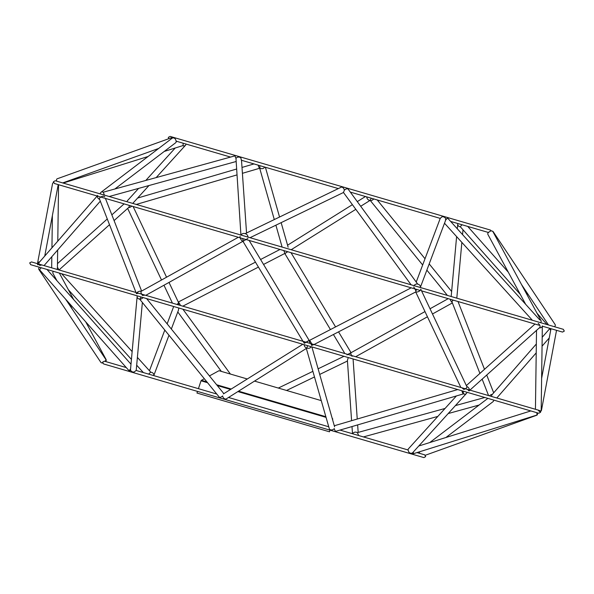 <?xml version="1.0" encoding="UTF-8"?>
<svg xmlns="http://www.w3.org/2000/svg" width="594" height="594" viewBox="0 0 594 594"><rect width="100%" height="100%" fill="white"/><g stroke="black" fill="none" stroke-linecap="round" stroke-linejoin="round"><path stroke-width="0.89" d="M178.794 307.996L178.452 310.172L171.339 329.024M168.986 335.254L153.764 375.616A2.873 2.45 -159.3 0 0 153.304 373.492A2.873 2.45 -159.3 0 0 150.601 372.238M131.771 206.118A2.873 1.218 154.7 0 1 128.467 207.685M169.015 282.425L178.445 302.376A2.873 1.218 154.7 0 1 176.878 304.44M263.55 264.441L284.66 253.527A2.873 0.557 -117.3 0 0 284.749 253.304A2.873 0.557 -117.3 0 0 283.746 250.557L411.189 287.823L309.34 340.473A2.873 0.557 -117.3 0 0 310.254 343.443M180.465 305.487A2.873 0.557 -117.3 0 0 178.334 302.138M178.259 303.259A2.873 0.557 -117.3 0 0 179.054 305.078M259.749 165.607L259.964 168.057A2.873 0.713 -106.3 0 1 259.808 168.213A2.873 0.713 -106.3 0 1 258.175 165.147M264.738 167.062A2.873 2.265 164.1 0 1 259.964 168.057M287.689 251.715L284.86 253.616L330.45 329.559M348.181 354.529L351.017 352.628L347 354.87M371.287 198.225L370.129 200.275A2.873 2.057 -122 0 1 366.758 196.896M373.767 198.945A2.873 1.129 140.9 0 1 370.218 200.445A2.873 1.129 140.9 0 1 370.129 200.275M348.277 357.558L347.408 360.402L351.589 420.686M358.672 435.536L357.477 432.796A2.873 2.391 176 0 0 352.717 433.791M452.197 302.465A2.873 0.891 -119.1 0 1 451.856 302.168A2.873 0.891 -119.1 0 1 450.081 299.198L534.979 324.027L466.349 385.588M452.324 299.859A2.873 0.891 -119.1 0 1 452.695 300.631M352.056 356.348A2.873 0.891 -119.1 0 1 351.017 352.725L424.985 311.575M461.857 242.397L456.86 297.542A2.873 2.435 -174.8 0 1 456.712 298.143M460.432 226.834A2.873 2.435 -174.8 0 1 457.736 224.146A2.873 2.435 -174.8 0 1 457.885 223.544M462.065 224.77A2.873 0.542 138.4 0 0 460.461 226.908L520.307 294.394M445.908 437.511L492.975 401.722A2.873 2.19 -127.2 0 0 493.696 400.081M417.753 452.346A2.873 2.19 -127.2 0 0 417.716 452.799M453.326 300.148A2.873 1.492 158.7 0 0 452.071 302.146L479.915 373.418M492.381 394.319A2.873 1.492 158.7 0 0 489.478 395.849M550.675 330.39A2.873 1.916 -138.9 0 1 550.148 328.46M491.758 396.517A2.873 1.916 -138.9 0 1 491.973 394.787L536.337 343.985M492.278 231.133A2.873 1.678 146.3 0 1 493.154 231.63L555.13 324.554A2.873 1.678 146.3 0 1 554.573 326.759M493.154 231.63A2.873 1.678 146.3 0 1 493.324 232.373M540.637 322.683A2.873 1.953 151.6 0 0 541.015 320.619A2.873 1.953 151.6 0 0 540.005 319.876A2.873 1.953 151.6 0 0 539.686 319.81L447.572 218.043L445.782 219.839A2.873 2.45 -159.3 0 0 441.958 216.832L440.251 218.332M541.015 320.619L492.998 231.771A2.873 1.953 151.6 0 0 490.54 231.044L488.35 232.395M488.654 232.544L450.638 221.428M488.313 232.447A2.873 1.953 151.6 0 0 487.941 234.511L525.631 304.254M419.624 453.356A2.873 1.322 -109.8 0 1 419.579 451.774M537.362 412.852A2.873 1.322 -109.8 0 1 536.857 415.191A2.873 1.322 -109.8 0 1 536.464 415.206M412.058 453.103L412.043 453.192A2.873 0.965 -107.4 0 0 412.548 453.734A2.873 0.965 -107.4 0 0 412.971 453.838L536.56 415.176A2.873 0.965 -107.4 0 0 536.768 412.674M412.971 453.838A2.873 0.965 -107.4 0 0 413.313 452.012M551.187 328.764A2.873 2.109 -169.3 0 0 550.838 329.492L541.617 378.408M539.924 411.308L540.005 411.687A2.873 2.109 -169.3 0 0 541.476 410.231A2.873 2.109 -169.3 0 0 541.201 408.962M541.476 410.231L556.496 330.554A2.873 2.109 -169.3 0 0 556.519 330.323M538.179 410.09L539.389 411.508A2.873 2.049 -179.2 0 0 541.193 409.637L542.337 325.906A2.873 2.049 -179.2 0 1 540.533 327.777A2.873 2.049 -179.2 0 1 539.27 327.91M408.004 449.962A2.873 2.339 -137.8 0 1 408.516 448.73L456.4 395.946M466.914 392.248A2.873 2.339 -137.8 0 1 466.401 393.48L412.778 452.598A2.873 2.339 -137.8 0 1 408.962 452.294L408.004 450.014M408.197 450.014L340.006 430.078M466.401 393.48A2.873 2.339 -137.8 0 1 463.543 393.844A2.873 0.713 -106.3 0 1 463.528 393.852A2.873 0.713 -106.3 0 1 461.902 390.785M335.825 431.303A2.873 0.713 -106.3 0 1 335.81 431.303A2.873 0.713 -106.3 0 1 334.266 428.564A2.873 2.265 164.1 0 1 329.388 429.024L306.437 348.797M335.81 431.303L463.528 393.852L463.075 391.127M445.396 219.839L447.572 218.043M413.87 285.61A2.873 1.47 143.8 0 1 417.686 284.147A2.873 2.45 -159.3 0 1 418.139 284.236A2.873 2.45 -159.3 0 1 420.314 287.496L445.782 219.839M416.223 282.053L440.236 218.384L350.319 192.092M415.741 290.741A2.873 1.218 154.7 0 1 417.122 289.56L414.946 288.922M461.932 387.793L463.855 389.419A2.873 1.218 154.7 0 0 466.884 386.724L420.752 289.167A2.873 1.218 154.7 0 1 417.723 291.862A2.873 1.218 154.7 0 1 415.83 291.899M467.567 389.441L469.015 390.926A2.873 1.737 -131.9 0 0 469.022 390.919A2.873 1.737 -131.9 0 0 469.06 388.58A2.873 1.737 -131.9 0 0 466.765 386.479M469.022 390.919L539.708 327.517A2.873 1.737 -131.9 0 0 538.171 323.433M247.921 238.409L242.983 241.372L302.992 341.32M306.311 342.285L309.14 340.384L304.744 342.894C302.895 340.934 302.777 341.075 304.373 343.31C306.341 342.092 306.467 341.951 304.744 342.894M143.132 297.564A2.873 1.129 140.9 0 1 139.642 299.131L219.32 397.186A2.873 1.129 140.9 0 0 222.631 395.923A2.873 2.057 -122 0 0 225.438 399.019A2.873 2.057 -122 0 0 226.299 398.878L306.957 348.054A2.873 2.057 -122 0 1 304.135 344.646M311.219 346.718A2.873 2.265 164.1 0 1 306.957 348.054L307.506 345.634M348.292 189.441A2.873 1.47 143.8 0 0 348.158 189.152A2.873 1.47 143.8 0 0 344.357 190.184A2.873 1.804 -115.8 0 0 341.112 187.244A2.873 1.804 -115.8 0 0 340.993 187.31M411.1 284.801L343.518 192.553A2.873 1.47 143.8 0 1 343.481 192.486L344.357 190.184M248.032 237.117A2.873 1.804 -115.8 0 0 245.664 233.806A2.873 1.804 -115.8 0 0 245.344 233.754A2.873 2.391 176 0 0 241.149 235.105M312.036 345.025C310.885 343.243 310.744 343.377 311.627 345.433C314.293 344.446 314.434 344.305 312.036 345.025A2.873 0.557 -117.3 0 0 310.759 342.055A2.873 0.557 -117.3 0 0 309.34 340.473M314.011 344.535L415.852 291.892A2.873 0.557 -117.3 0 0 415.369 289.79A2.873 0.557 -117.3 0 0 413.669 287.028M104.782 196.807A2.873 1.492 158.7 0 0 101.723 196.569A2.873 1.492 158.7 0 0 99.436 198.79A2.873 1.492 158.7 0 0 99.488 199.042L136.1 292.76L136.509 293.696L138.484 293.213M140.674 293.852A2.873 1.492 158.7 0 0 141.305 293.369M141.246 291.283A2.873 1.492 158.7 0 0 138.209 291.736A2.873 1.492 158.7 0 0 136.509 293.696M146.599 298.582L223.782 393.555A2.873 1.129 140.9 0 1 223.841 393.644M141.283 297.03L139.642 299.131A2.873 2.435 -174.8 0 1 137.14 296.458A2.873 2.435 -174.8 0 1 137.288 295.857M136.093 370.508L134.207 371.955A2.873 2.435 -174.8 0 1 133.041 372A2.873 2.435 -174.8 0 1 130.532 369.334L137.14 296.458M136.033 370.433L216.765 394.037M142.367 302.495L136.264 369.854A2.873 2.435 -174.8 0 1 136.115 370.456M245.819 239.471L242.441 238.484A2.873 0.891 -119.1 0 1 242.983 241.275A2.873 0.891 -119.1 0 1 242.961 241.283A2.873 0.891 -119.1 0 1 240.837 239.241A2.873 0.891 -119.1 0 1 240.132 236.286M145.04 295.129L142.53 295.456A2.873 0.891 -119.1 0 1 141.134 291.35L238.328 237.281L105.42 198.411L141.624 291.082M241.305 160.157L240.912 158.041A2.873 2.391 176 0 0 235.981 158.494L234.934 155.866L103.237 192.196A2.873 2.19 -127.2 0 0 101.025 192.278A2.873 2.19 -127.2 0 0 100.304 193.919M240.926 235.038L235.981 158.494M104.403 195.122L103.282 192.166M53.453 182.551A2.873 2.109 -169.3 0 0 52.524 183.769L37.504 263.446A2.873 2.109 -169.3 0 0 37.875 264.857L39.063 264.278M39.687 261.85A2.873 2.109 -169.3 0 0 37.504 263.446M41.855 264.954L39.798 265.414A2.873 1.916 -138.9 0 1 39.211 262.392L97.698 195.426A2.873 1.916 -138.9 0 0 99.644 199.428M130.561 369.03A2.873 0.542 138.4 0 0 129.232 370.916A2.873 0.542 138.4 0 0 129.982 370.715L130.583 370.01M41.29 267.79A2.873 0.542 138.4 0 0 39.694 269.928A2.873 1.678 146.3 0 1 38.87 269.446A2.873 1.678 146.3 0 1 39.427 267.241M102.562 362.845A2.873 1.678 146.3 0 1 101.864 362.882A2.873 1.678 146.3 0 1 100.846 362.37L38.87 269.446M65.592 299.131L105.628 359.177A2.873 1.678 146.3 0 1 105.079 361.382M176.277 141.142L175.223 138.833A2.873 2.19 -127.2 0 0 172.074 138.254L101.025 192.278M114.894 188.966L175.557 142.835A2.873 2.19 -127.2 0 0 176.284 141.201M176.01 141.12L230.569 157.076M56.638 181.148A2.873 1.322 -109.8 0 1 57.143 178.809L171.933 137.57A2.873 1.322 -109.8 0 1 172.958 137.912M171.324 138.825A2.873 1.322 -109.8 0 1 171.933 137.57M114.085 220.582L128.816 207.365A2.873 1.737 -131.9 0 0 128.987 205.301M58.531 269.832A2.873 1.737 -131.9 0 0 57.425 267.374M57.781 241.127L58.561 184.712A2.873 2.049 -179.2 0 1 58.034 185.595M57.663 250.015L57.418 268.169A2.873 2.049 -179.2 0 1 56.868 269.349M105.687 361.553A2.873 1.953 151.6 0 0 106.155 359.704A2.873 1.953 151.6 0 0 106.059 359.489A2.873 1.953 151.6 0 0 105.45 358.902M101.723 362.867A2.873 1.953 151.6 0 0 102.621 363.053M53.363 271.317A2.873 1.953 151.6 0 0 52.985 273.381L56.942 280.717M137.392 357.402L150.69 372.096L148.649 374.123M164.248 151.44L182.744 145.649A2.873 0.965 -107.4 0 0 182.952 143.147M127.086 201.752A2.873 2.339 -137.8 0 1 127.599 200.52L138.595 188.402M185.996 144.038A2.873 2.339 -137.8 0 1 185.484 145.27A2.873 2.339 -137.8 0 1 182.692 145.664M321.161 400.586L254.685 381.148M247.29 378.987L218.978 370.708L209.452 375.92M329.945 430.13L329.522 431.808L325.987 430.776L196.97 393.05L197.512 391.409M332.261 418.57L331.927 417.389M204.321 378.727L201.433 380.309L206.905 381.912M216.632 384.756L231.229 389.025M238.625 391.186L325.735 416.661M332.595 419.75L332.447 419.23M325.92 417.322L237.971 391.602M230.576 389.434L217.278 385.551M207.551 382.707L201.024 380.799L198.418 388.676M416.981 452.583L424.703 454.841L425.675 456.63L423.893 457.603L409.125 453.289L103.571 363.936L102.591 362.154L104.381 361.174L126.277 367.575M328.601 426.744L228.556 397.483M540.547 411.449L540.562 412.288L538.773 413.261L30.68 264.686L29.7 262.897L31.482 261.924L135.989 292.486M539.582 410.499L469.906 390.124M469.416 389.983L136.895 292.745M539.085 325.222L421.554 290.86L448.218 298.656L430.026 308.769M420.21 290.466L97.386 196.065M58.205 184.608L97.193 196.005L54.418 183.501L53.438 181.712L55.227 180.739L148.574 208.034L563.32 329.314L564.3 331.103L562.518 332.076L542.337 326.173L562.518 332.076M309.14 340.384L249.138 240.436L279.989 249.465L260.58 259.496M168.644 138.751L168.325 137.37L170.107 136.397L490.429 230.064L491.379 230.947M241.506 160.276L338.335 188.588M149.458 370.73L164.79 330.086M167.137 323.856L173.686 306.504M230.405 374.049L182.9 309.199M221.324 371.391L177.777 311.947M166.55 277.212L133.123 206.512M172.446 303.14L163.974 285.231M161.509 280.012L127.651 208.412M182.811 306.177L258.427 267.085M178.289 302.034L255.457 262.147M136.286 204.44L236.761 174.97M242.411 173.314L259.808 168.213M137.6 198.054L236.353 169.097M242.003 167.441L253.994 163.922M288.127 247.178L281.148 222.639M279.551 217.025L265.399 167.256M282.12 247.089L275.891 225.185M274.294 219.565L259.697 168.243M351.017 352.628L338.543 331.853M335.573 326.915L291.008 252.68M344.862 353.564L333.42 334.504M291.179 249.732L355.813 209.326M360.699 206.267L370.159 200.356M287.563 245.203L352.398 204.67M357.291 201.611L365.444 196.517M451.633 291.506L429.21 263.914M425.014 258.746L377.235 199.963M447.401 295.418L426.863 270.144M422.661 264.976L370.218 200.445M286.56 390.466L314.449 376.975M319.706 374.435L347.453 361.011M278.326 388.06L312.852 371.361M318.109 368.815L343.978 356.296M358.167 432.41L357.647 424.903M357.239 419.03L353.074 358.962M352.494 433.724L351.997 426.559M355.672 356.719L427.45 316.788M432.491 313.988L452.376 302.918M462.57 234.6L463.001 229.774M451.18 296.525L456.608 236.598M457.313 228.801L457.736 224.146M528.408 294.869L525.051 291.075M508.301 272.186L467.723 226.425M547.044 324.554L537.058 313.283M363.431 436.924L437.83 416.416M448.188 413.558L479.106 405.034M357.536 432.588L445.047 408.457M455.405 405.598L484.83 397.49M429.752 442.56L487.867 398.374M493.681 392.834L486.724 375.037M484.489 369.312L458.011 301.514M488.58 395.589L482.15 379.143M496.807 397.995L536.219 352.873M542.062 346.176L549.25 337.949M542.181 337.288L549.947 328.4M548.492 324.977L521.487 284.489M425.356 455.249L536.857 415.191M418.77 445.997L530.828 410.937M535.439 409.288L536.523 330.368M334.303 425.757L457.714 389.56M532.365 320.263L444.542 223.27M460.877 387.488L415.711 291.966M334.608 426.834L311.88 346.911M223.403 393.919L302.821 344.268M417.76 284.155L348.158 189.152M250.022 237.704L343.503 192.478M245.151 233.665L341.112 187.244M145.782 295.344L242.983 241.275M246.547 232.989L241.483 159.957M109.17 196.51L235.833 161.59M44.75 256.051L58.175 184.838M44.053 265.6L100.319 201.166M130.999 364.226L46.956 269.446M129.232 370.916L39.694 269.928M62.704 182.922L158.672 148.448M59.021 269.973L109.511 224.688M57.477 263.632L107.276 218.963M111.85 214.857L124.094 203.876M51.663 267.827L51.819 256.712M51.938 247.824L52.383 215.592M106.059 359.489L85.699 321.814M73.693 299.606L59.355 273.069M72.513 309.511L68.949 302.925M132.143 351.603L61.635 273.737M143.362 372.572L136.687 365.199M131.43 359.4L68.369 289.746M63.172 183.063L148.092 156.489M176.247 141.654L177.019 141.417M132.752 203.408L148.953 185.543M156.17 177.584L185.484 145.27M145.812 180.442L175.23 148.003M201.433 380.309L201.024 380.799M332.707 419.305L332.625 418.673"/></g></svg>
